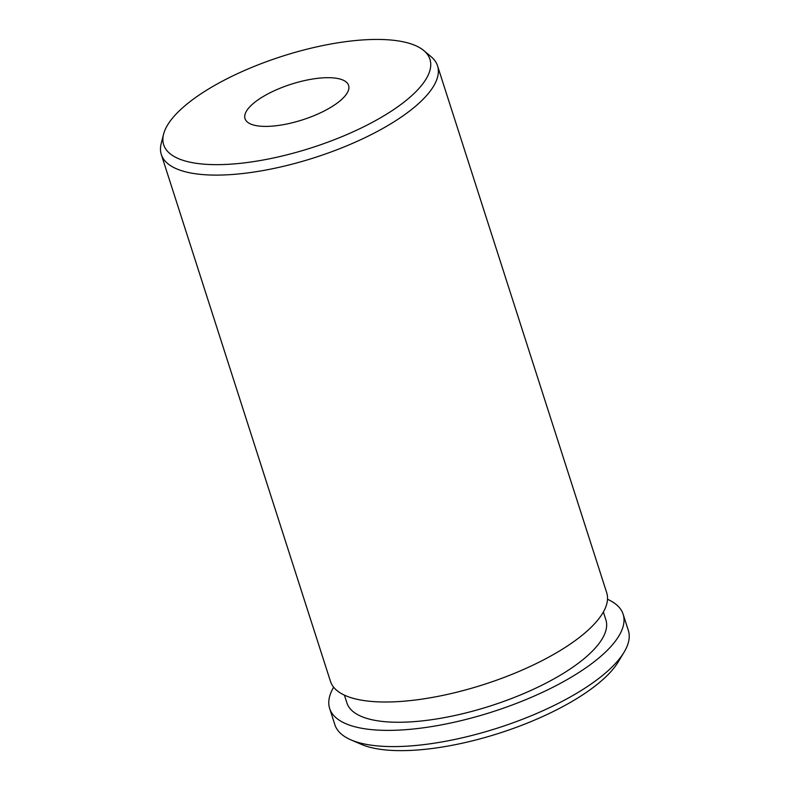 <?xml version="1.0" encoding="UTF-8"?>
<svg xmlns="http://www.w3.org/2000/svg" width="790" height="790" viewBox="0 0 790 790"><rect width="100%" height="100%" fill="white"/><g stroke="black" fill="none" stroke-linecap="round" stroke-linejoin="round"><path stroke-width="1.19" d="M607.51 599.274A154.119 52.97 162.2 0 1 623.142 614.255L628.346 630.469A154.119 52.97 162.2 0 1 624.09 652.194L618.313 661.793A145.054 49.849 162.2 0 1 505.728 731.076A145.054 49.849 162.2 0 1 367.666 746.629A145.054 49.849 162.2 0 1 361.247 744.318L350.967 739.884A154.119 52.97 162.2 0 1 334.861 724.697L329.657 708.482A154.119 52.97 162.2 0 1 333.647 687.201M624.09 652.194A154.119 52.97 162.2 0 1 504.474 725.803A154.119 52.97 162.2 0 1 357.781 742.333A154.119 52.97 162.2 0 1 350.967 739.884M623.142 614.255A154.119 52.97 162.2 0 1 526.031 699.555A154.119 52.97 162.2 0 1 352.577 726.119A154.119 52.97 162.2 0 1 329.657 708.482M603.372 611.993L605.871 619.794A135.989 46.738 162.2 0 1 520.195 695.062A135.989 46.738 162.2 0 1 367.143 718.495A135.989 46.738 162.2 0 1 346.919 702.942L344.41 695.141M423.835 50.6L431.192 56.781A145.054 49.849 162.2 0 1 437.532 65.807A145.054 49.849 162.2 0 1 346.139 146.091A145.054 49.849 162.2 0 1 182.885 171.094A145.054 49.849 162.2 0 1 161.308 154.494A145.054 49.849 162.2 0 1 161.209 143.464L163.589 134.152A139.82 48.052 162.2 0 1 265.44 62.055A139.82 48.052 162.2 0 1 409.151 43.302A139.82 48.052 162.2 0 1 423.835 50.6A139.82 48.052 162.2 0 1 354.996 130.952A139.82 48.052 162.2 0 1 184.485 160.785A139.82 48.052 162.2 0 1 163.589 134.152M437.532 65.807L606.7 592.707A145.054 49.849 162.2 0 1 515.307 672.991A145.054 49.849 162.2 0 1 352.054 697.995A145.054 49.849 162.2 0 1 330.477 681.395L161.308 154.494M340.52 79.188A54.392 18.693 162.2 0 1 348.607 85.419A54.392 18.693 162.2 0 1 314.331 115.528A54.392 18.693 162.2 0 1 253.116 124.899A54.392 18.693 162.2 0 1 245.028 118.678A54.392 18.693 162.2 0 1 279.295 88.569A54.392 18.693 162.2 0 1 340.52 79.188"/></g></svg>
